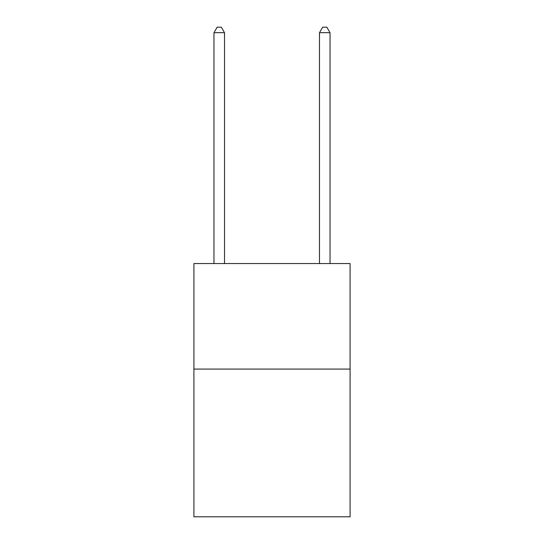<?xml version="1.0" encoding="UTF-8"?>
<svg xmlns="http://www.w3.org/2000/svg" width="544" height="544" viewBox="0 0 544 544"><rect width="100%" height="100%" fill="white"/><g stroke="black" fill="none" stroke-linecap="round" stroke-linejoin="round"><path stroke-width="0.82" d="M350.084 369.077L350.084 516.8L193.916 516.8L193.916 263.561L350.084 263.561L350.084 369.077L193.916 369.077M224.516 263.561L224.516 32.688L213.969 32.688L213.969 263.561M213.969 32.688L217.131 27.2L221.354 27.2L224.516 32.688M330.031 263.561L330.031 32.688L319.484 32.688L319.484 263.561M319.484 32.688L322.646 27.2L326.869 27.2L330.031 32.688"/></g></svg>
